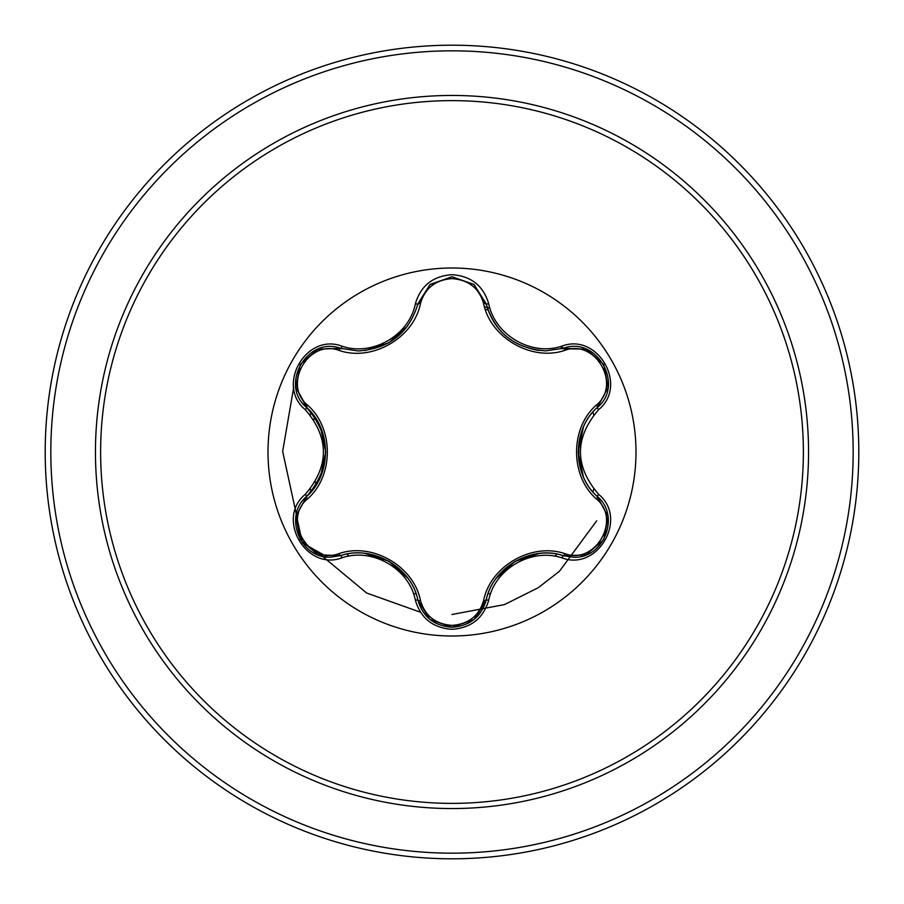 <?xml version="1.0" encoding="UTF-8"?>
<svg xmlns="http://www.w3.org/2000/svg" width="904" height="904" viewBox="0 0 904 904"><rect width="100%" height="100%" fill="white"/><g stroke="black" fill="none" stroke-linecap="round" stroke-linejoin="round"><path stroke-width="1.36" d="M452 635.998A183.998 183.998 0 0 1 268.002 452A183.998 183.998 0 0 1 452 268.002A183.998 183.998 0 0 1 635.998 452A183.998 183.998 0 0 1 452 635.998M562.028 557.904C531.529 547.609 494.895 568.706 488.702 600.233C483.369 618.257 471.131 627.952 452 629.32C432.88 627.918 420.676 618.2 415.365 600.199C409.275 568.661 372.29 547.327 341.972 557.824C306.173 571.441 275.618 518.489 305.269 494.33C329.463 466.046 329.463 437.818 305.269 409.67C275.596 385.443 306.241 332.536 341.972 346.175C372.335 356.673 409.297 335.305 415.365 303.8C420.676 285.788 432.892 276.082 452 274.68C471.131 276.048 483.369 285.743 488.702 303.767C495.03 335.327 531.62 356.504 562.028 346.096C597.838 332.514 628.336 385.499 598.663 409.625C574.402 437.886 574.402 466.136 598.663 494.375C628.359 518.568 597.77 571.497 562.028 557.904A2.814 0.655 -73.4 0 1 563.361 555.711C532.094 544.626 492.239 567.542 486.137 600.29L474.713 618.912M339.113 350.424A2.814 0.881 106.7 0 1 340.638 348.368L358.244 350.955L340.638 348.368C307.529 335.768 279.042 384.946 306.501 407.41A2.814 0.881 133.4 0 1 307.518 405.071C333.971 428.044 333.892 476.092 307.518 498.929C282.217 519.45 308.784 565.294 339.113 553.576C372.267 542.106 413.908 566.254 420.473 600.55C424.97 615.816 435.479 624.088 452 625.387C468.543 624.133 479.075 615.861 483.595 600.584C490.273 566.198 531.914 542.242 564.876 553.655C595.307 565.316 621.726 519.382 596.414 498.974C569.904 476.001 569.995 427.863 596.414 405.026C621.737 384.539 595.227 338.661 564.876 350.345C531.767 361.758 490.194 337.667 483.595 303.416C479.075 288.139 468.543 279.878 452 278.613C435.479 279.912 424.97 288.184 420.473 303.45C413.829 337.893 372.109 361.882 339.113 350.424C308.705 338.729 282.229 384.629 307.518 405.071M483.595 303.416A2.814 0.881 166.6 0 1 486.137 303.71C494.816 332.774 514.704 348.492 545.801 350.854C514.952 348.741 495.064 333.022 486.137 303.71L473.933 284.444L452.045 276.76L430.134 284.455L417.93 303.744L429.999 284.557L451.876 276.76M305.269 494.33A2.814 0.655 46.6 0 1 306.501 496.59C331.734 475.052 331.813 429.072 306.501 407.41C331.847 437.073 331.847 466.792 306.501 496.59C283.268 515.675 300.083 559 330.57 557.113L340.638 555.632C372.595 544.75 411.354 567.113 417.93 600.256C422.88 616.946 434.248 625.941 452.034 627.24C469.809 625.941 481.177 616.957 486.137 600.29C492.804 567.158 531.236 545.033 563.361 555.711L573.385 557.18C603.872 559.079 620.72 515.732 597.431 496.624C572.029 474.397 572.006 429.637 597.431 407.376C572.142 428.903 572.062 474.962 597.431 496.624A2.814 0.655 -46.7 0 1 598.663 494.375M452 100.626A351.373 351.373 0 0 1 803.373 452A351.373 351.373 0 0 1 452 803.373A351.373 351.373 0 0 1 100.626 452A351.373 351.373 0 0 1 452 100.626M452 45.2A406.8 406.8 0 0 1 858.8 452A406.8 406.8 0 0 1 452 858.8A406.8 406.8 0 0 1 45.2 452A406.8 406.8 0 0 1 452 45.2A406.8 406.8 0 0 0 45.2 452A406.8 406.8 0 0 0 452 858.8M311.021 412.167A146.493 146.493 0 0 0 310.253 414.981M310.253 488.996A146.493 146.493 0 0 0 311.021 491.832M346.944 554.096A146.493 146.493 0 0 0 348.989 556.163M413.286 593.295A146.493 146.493 0 0 0 416.111 594.03M578.707 460.012L578.944 442.372M562.435 348.56L560.412 346.56M489.889 308.049L484.544 306.908M314.513 416.654L313.846 419.795M315.293 481.809L316.117 484.951M293.721 387.217L282.658 451.39L296.376 514.387M322.197 556.084L366.617 593.013L420.518 612.245M452 614.494L504.579 604.561L538.321 587.679L559.361 571.351L596.719 520.817M487.99 594.007A146.493 146.493 0 0 0 490.804 593.261A146.493 146.493 0 0 1 487.99 594.007M554.92 556.254A146.493 146.493 0 0 0 556.988 554.175A146.493 146.493 0 0 1 554.92 556.254M592.956 491.934A146.493 146.493 0 0 0 593.713 489.12A146.493 146.493 0 0 1 592.956 491.934M593.713 414.879A146.493 146.493 0 0 0 592.956 412.066A146.493 146.493 0 0 1 593.713 414.879M487.99 309.993A146.493 146.493 0 0 0 485.324 309.349A146.493 146.493 0 0 1 487.99 309.993M327.293 556.954L302.444 542.931L296.275 514.873M295.992 516.353L306.501 496.59A2.814 0.881 -133.4 0 0 307.518 498.929M415.365 600.199A2.814 0.655 -13.3 0 1 417.93 600.256C411.93 567.599 372.075 544.49 340.638 555.632A2.814 0.881 73.3 0 1 339.113 553.576M429.773 619.263L417.93 600.256A2.814 0.881 166.7 0 0 420.473 600.55M452.034 627.24L429.976 619.421M488.702 600.233A2.814 0.655 -166.6 0 0 486.137 600.29A2.814 0.881 13.4 0 1 483.595 600.584M585.736 554.932L563.361 555.711A2.814 0.881 106.6 0 0 564.876 553.655M596.414 498.974A2.814 0.881 133.3 0 0 597.431 496.624L607.985 516.512M596.414 405.026A2.814 0.881 -133.3 0 1 597.431 407.376C624.89 384.991 596.55 335.746 563.361 348.289L586.029 349.181M564.876 350.345A2.814 0.881 73.4 0 0 563.361 348.289L545.801 350.854L563.361 348.289A2.814 0.655 -106.6 0 1 562.028 346.096M420.473 303.45A2.814 0.881 13.3 0 0 417.93 303.744C409.071 333.056 389.183 348.797 358.244 350.955C389.285 348.65 409.173 332.921 417.93 303.744A2.814 0.655 -166.7 0 1 415.365 303.8M305.269 409.67A2.814 0.655 -46.6 0 0 306.501 407.41L295.947 387.33M341.972 557.824A2.814 0.655 -106.7 0 0 340.638 555.632L318.14 554.83M607.963 387.613L597.431 407.376A2.814 0.655 46.7 0 0 598.663 409.625M538.976 350.469C511.144 345.554 493.539 329.96 486.137 303.71A2.814 0.655 -13.4 0 0 488.702 303.767M318.264 349.125L340.638 348.368A2.814 0.655 -73.3 0 0 341.972 346.175M452 808.549A356.549 356.549 0 0 1 95.451 452A356.549 356.549 0 0 1 452 95.451A356.549 356.549 0 0 1 808.549 452A356.549 356.549 0 0 1 452 808.549M452 50.827A401.173 401.173 0 0 1 853.173 452A401.173 401.173 0 0 1 452 853.173A401.173 401.173 0 0 1 50.827 452A401.173 401.173 0 0 1 452 50.827M388.969 561.294L407.67 578.063M365.058 553.429L388.652 561.113M515.19 561.327L539.033 553.519M496.443 578.085L514.986 561.452M578.176 451.943L583.34 427.355M583.317 476.589L578.176 452.305M407.636 325.982L388.867 342.763L364.99 350.582M325.722 452.056L320.57 476.611M320.592 427.445L325.722 451.83M317.801 554.706L300.218 539.586L295.924 516.805M417.93 600.256L417.558 598.776M340.638 555.632L342.085 555.214M473.888 619.59L452 627.24L430.134 619.556M486.499 598.832L474.171 619.364M563.361 555.711L561.892 555.293M608.042 516.862L603.736 539.654L586.165 554.762M597.431 496.624L596.346 495.584M597.431 407.376L596.335 408.438M586.188 349.249L603.759 364.38L608.03 387.161M561.915 348.707L585.86 349.113M474.272 284.715L486.51 305.179M430.157 284.432L452.045 276.76L473.911 284.421M417.569 305.202L429.886 284.658M340.638 348.368L342.107 348.786M295.913 387.161L300.241 364.38L317.824 349.294M307.586 408.461L295.97 387.522M306.501 496.59L307.597 495.528"/></g></svg>
